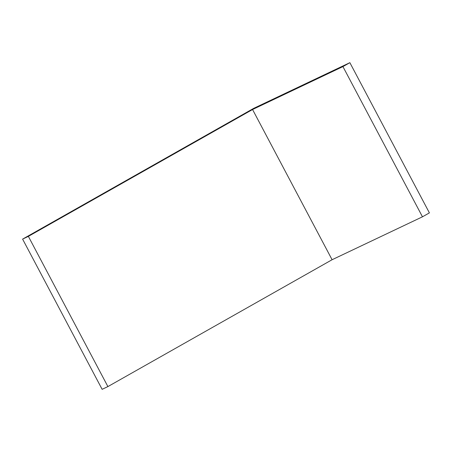 <?xml version="1.0" encoding="UTF-8"?>
<svg xmlns="http://www.w3.org/2000/svg" width="452" height="452" viewBox="0 0 452 452"><rect width="100%" height="100%" fill="white"/><g stroke="black" fill="none" stroke-linecap="round" stroke-linejoin="round"><path stroke-width="0.68" d="M422.467 216.807L429.4 212.886L349.871 62.675L253.725 108.339L22.6 239.114L102.129 389.325L107.898 386.584L332.09 259.73L422.467 216.807L342.932 66.602L349.871 62.675M22.6 239.114L28.369 236.373L107.898 386.584M28.369 236.373L252.561 109.525L332.09 259.73M252.561 109.525L342.932 66.602"/></g></svg>
